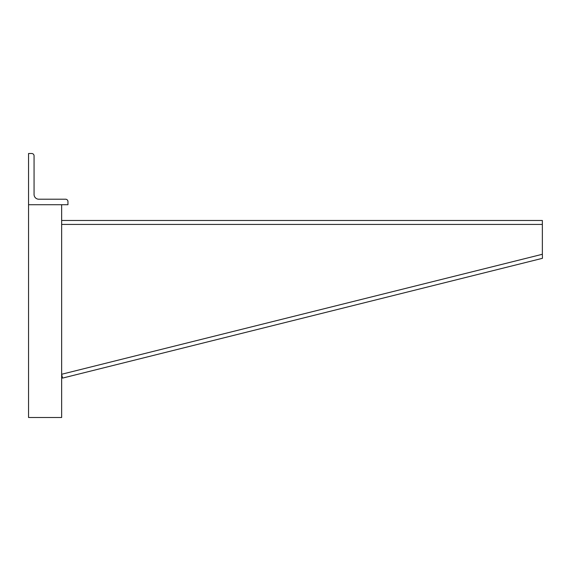 <?xml version="1.0" encoding="UTF-8"?>
<svg xmlns="http://www.w3.org/2000/svg" width="571" height="571" viewBox="0 0 571 571"><rect width="100%" height="100%" fill="white"/><g stroke="black" fill="none" stroke-linecap="round" stroke-linejoin="round"><path stroke-width="0.86" d="M542.357 254.273L542.45 258.313L62.532 378.102L61.647 374.262L542.357 254.273L542.357 220.485L61.647 220.485M61.868 375.425L61.697 374.712M31.705 153.499L28.55 153.499L28.55 204.725L67.956 204.725L67.956 201.57A2.363 2.363 0 0 0 65.586 199.208L38.792 199.208A4.725 4.725 0 0 1 34.067 194.483L34.067 155.869A2.363 2.363 0 0 0 31.705 153.499M61.647 204.725L61.647 417.501L28.55 417.501L28.55 204.725M61.647 224.424L542.357 224.424"/></g></svg>
